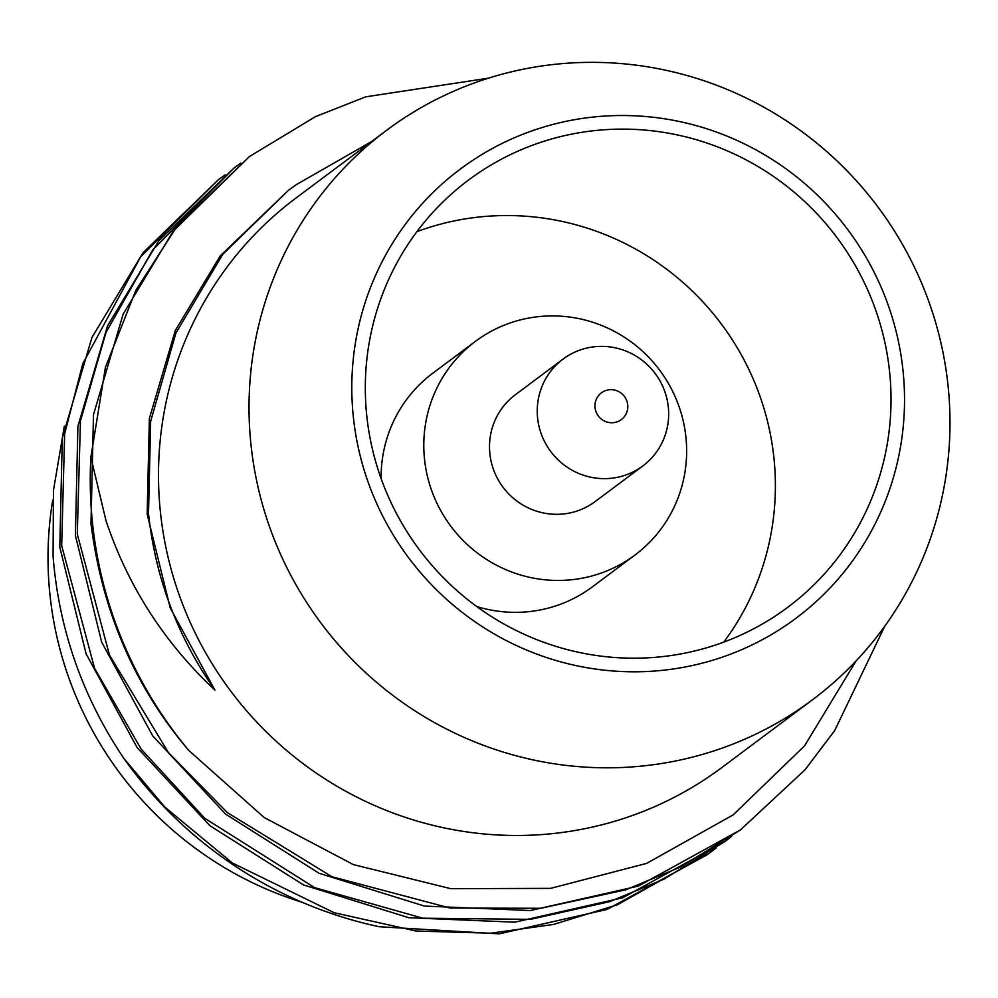 <?xml version="1.0" encoding="UTF-8"?>
<svg xmlns="http://www.w3.org/2000/svg" width="998" height="998" viewBox="0 0 998 998"><rect width="100%" height="100%" fill="white"/><g stroke="black" fill="none" stroke-linecap="round" stroke-linejoin="round"><path stroke-width="1.5" d="M302.182 902.292A355.562 347.603 -126.8 0 1 49.9 594.259A355.562 347.603 -126.8 0 1 52.732 500.098M627.717 404.851A16.667 16.292 53.2 0 0 609.666 389.731A16.667 16.292 53.2 0 0 595.033 407.571A16.667 16.292 53.2 0 0 613.071 422.69A16.667 16.292 53.2 0 0 627.717 404.851M537.585 417.937A66.666 65.169 -126.8 0 1 563.034 359.105A66.666 65.169 -126.8 0 1 628.965 352.356A66.666 65.169 -126.8 0 1 668.311 407.084A66.666 65.169 -126.8 0 1 642.862 465.904A66.666 65.169 -126.8 0 1 576.931 472.653A66.666 65.169 -126.8 0 1 537.585 417.937M563.034 359.105L515.305 394.784A66.666 65.169 53.2 0 0 489.856 453.603A66.666 65.169 53.2 0 0 529.202 508.331A66.666 65.169 53.2 0 0 595.132 501.582L642.862 465.904M685.938 437.324A133.333 130.351 53.2 0 0 607.258 327.88A133.333 130.351 53.2 0 0 475.397 341.378A133.333 130.351 53.2 0 0 424.499 459.03A133.333 130.351 53.2 0 0 503.179 568.473A133.333 130.351 53.2 0 0 635.04 554.975A133.333 130.351 53.2 0 0 685.938 437.324M475.397 341.378L432.72 373.277A133.333 130.351 53.2 0 0 381.124 478.591M366.728 415.368A266.666 260.703 53.2 0 0 524.087 634.241A266.666 260.703 53.2 0 0 787.809 607.258A266.666 260.703 53.2 0 0 889.605 371.955A266.666 260.703 53.2 0 0 732.245 153.068A266.666 260.703 53.2 0 0 468.524 180.064A266.666 260.703 53.2 0 0 366.728 415.368M723.762 642.113A266.666 260.703 53.2 0 0 773.974 458.369A266.666 260.703 53.2 0 0 416.952 231.623M731.684 836.349L724.885 841.551L663.832 879.238L609.653 901.656L530.512 919.345L422.79 918.197L314.557 887.621L204.74 818.273L141.192 749.174L94.585 668.348L61.676 545.657L64.645 433.781L82.834 363.584L140.681 256.798L218.2 179.902L225.086 174.862M724.885 841.551L622.69 897.788L514.756 922.189L408.806 917.723L303.504 884.927L209.992 825.783L137.1 747.539L86.09 653.802L59.793 547.079L62.3 437.96L91.928 337.524L143.101 252.644L218.2 179.902M249.388 156.574L174.301 229.328L123.128 314.208L93.5 414.644L90.98 523.763C102.233 611.562 134.817 687.111 188.747 750.409A416.665 407.334 -126.8 0 1 92.465 522.653A416.665 407.334 -126.8 0 1 90.868 457.259L105.451 367.189L135.915 290.181L174.962 229.478L249.388 156.574L315.443 116.654L365.73 96.831L488.571 78.143M884.752 626.208L834.665 730.623L805.024 769.77L740.491 829.887L680.761 866.913L625.758 889.817L540.716 908.292L449.986 908.03L331.997 876.755L227.444 812.659L168.45 752.654L109.456 655.037L77.283 534.005L80.451 420.894L106 332.421L152.756 249.849L233.794 168.225L240.83 163.098M740.479 829.887L638.283 886.124L530.35 910.538L424.412 906.072L319.098 873.275L225.598 814.119L152.694 735.875L101.684 642.138L75.386 535.415L77.906 426.296L107.535 325.872L158.694 240.992L233.794 168.238M250.91 444.023A355.562 347.603 -126.8 0 1 386.638 130.276A355.562 347.603 -126.8 0 1 738.283 94.286A355.562 347.603 -126.8 0 1 948.1 386.139A355.562 347.603 -126.8 0 1 812.372 699.885A355.562 347.603 -126.8 0 1 460.727 735.875A355.562 347.603 -126.8 0 1 250.91 444.023M812.372 699.885L721.841 767.549A355.562 347.603 -126.8 0 1 370.196 803.54A355.562 347.603 -126.8 0 1 160.379 511.687A355.562 347.603 -126.8 0 1 296.107 197.941L386.638 130.276M353.292 416.478A280.363 274.101 -126.8 0 1 599.524 116.454A280.363 274.101 -126.8 0 1 903.04 370.832A280.363 274.101 -126.8 0 1 656.809 670.856A280.363 274.101 -126.8 0 1 353.292 416.478M716.077 848.013L707.395 854.625L607.083 909.44L499.15 933.854L379.215 926.73A416.665 407.334 -126.8 0 1 123.852 758.418C82.51 696.841 58.919 629.476 53.081 556.323L53.455 490.43L64.359 426.121M371.618 141.504L296.069 184.792L288.31 190.431L222.779 254.328L175.935 333.008L150.673 421.256L148.502 513.608C155.376 577.805 177.519 636.649 214.944 690.142C164.159 642.562 127.831 586.001 105.938 520.482L90.868 457.259M188.747 750.409L264.133 817.499L353.317 864.58L450.809 888.682L550.597 888.37L646.629 863.407L733.231 814.842L804.588 745.818L856.072 660.925M709.291 853.203L617.3 904.812L553.329 924.485L490.704 933.205L416.091 931.022L334.155 912.721L232.397 862.996L164.882 807.12L123.852 758.418M214.944 690.142L170.209 607.857L147.168 514.244L149.351 418.561L175.299 330.5L220.209 255.937L288.31 190.431M476.745 606.534A133.333 130.351 53.2 0 0 592.363 586.874L635.04 554.975"/></g></svg>
